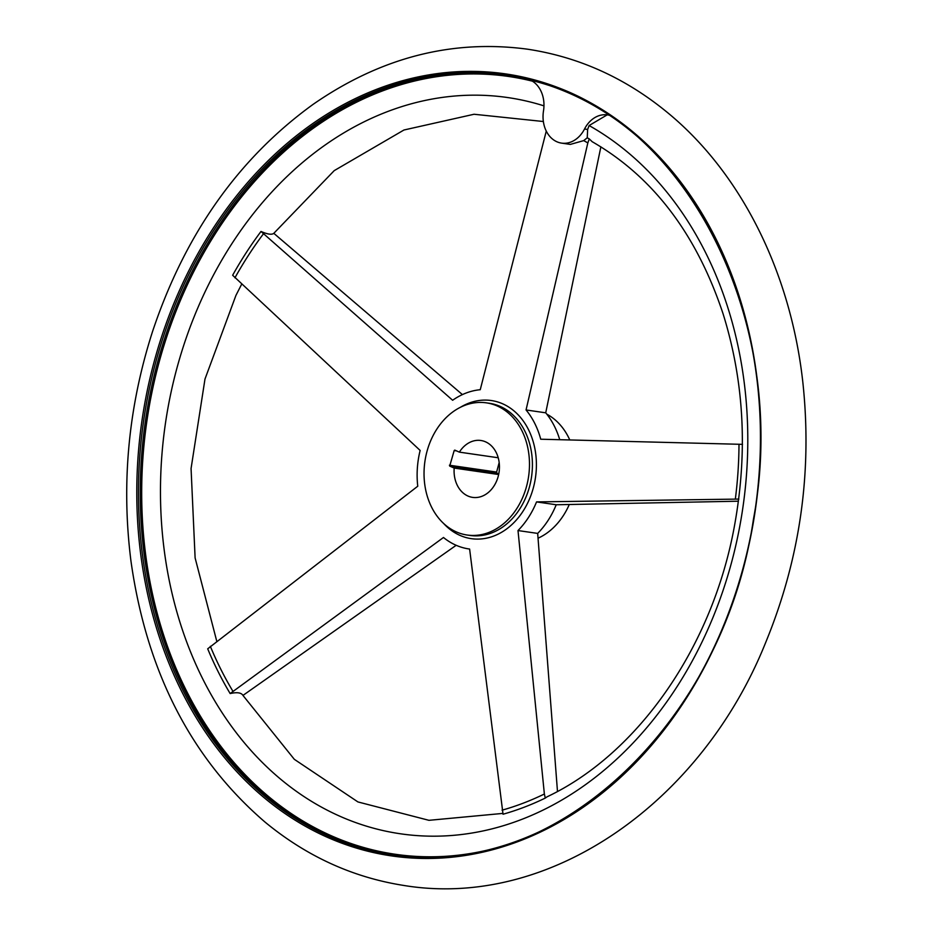 <?xml version="1.0" encoding="UTF-8"?>
<svg xmlns="http://www.w3.org/2000/svg" width="935" height="935" viewBox="0 0 935 935"><rect width="100%" height="100%" fill="white"/><g stroke="black" fill="none" stroke-linecap="round" stroke-linejoin="round"><path stroke-width="1.4" d="M609.328 115.25A28.74 22.545 -81.7 0 0 607.469 114.888A28.74 22.545 -81.7 0 0 584.527 129.007L587.636 129.451L589.108 125.547L607.189 114.853M469.615 549.055L468.984 548.962A80.305 62.996 -81.7 0 1 443.482 537.485L230.15 693.56A357.941 280.745 98.3 0 1 207.699 648.82L417.758 486.223A80.305 62.996 -81.7 0 1 420.142 450.448L232.64 275.264A357.941 280.745 98.3 0 1 260.994 231.459L452.633 400.262A80.305 62.996 -81.7 0 1 480.251 389.708L546.274 131.087M557.482 791.454L537.672 533.406L518.002 530.554L544.369 794.002L545.28 798.069L547.057 796.819C638.044 753.785 712.867 646.588 734.618 525.049C747.906 451.441 744.061 381.024 723.071 313.798C696.563 234.054 652.946 176.692 592.194 141.711L589.272 138.918L587.834 142.903L526.054 409.962L545.724 412.814L600.878 146.83M738.86 499.08L536.55 501.908L556.22 504.76L738.416 501.207M545.28 798.069A357.941 280.745 98.3 0 1 503.042 814.221L469.615 549.044A80.305 62.996 -81.7 0 1 468.984 548.962M462.416 394.605L273.803 233.318C271.851 234.954 267.585 234.334 260.994 231.459M230.15 693.56C237.034 692.017 241.312 692.636 242.96 695.418L456.175 545.292M559.738 439.707A80.305 62.996 -81.7 0 0 545.724 412.814M742.519 444.359L540.734 439.216A80.305 62.996 -81.7 0 0 526.054 409.962M537.672 533.406A80.305 62.996 -81.7 0 0 556.22 504.76M518.002 530.554A80.305 62.996 -81.7 0 0 536.55 501.908M428.172 447.456A66.782 52.383 98.3 0 1 486.352 402.845A66.782 52.383 98.3 0 1 528.602 476.453A66.782 52.383 98.3 0 1 467.173 535.03A66.782 52.383 98.3 0 1 428.172 447.456M546.811 414.17A66.782 52.383 98.3 0 1 569.789 439.964M569.275 504.526A66.782 52.383 98.3 0 1 538.069 538.198M548.576 85.272A393.518 308.655 -81.7 0 0 530.566 80.176A28.74 22.545 -81.7 0 1 543.504 110.868A28.74 22.545 -81.7 0 0 561.596 143.125A28.74 22.545 -81.7 0 0 584.527 129.007M587.636 129.451L587.25 137.796A357.941 280.745 98.3 0 1 589.272 138.918M502.773 813.415L428.955 820.322L357.93 801.938L294.326 759.325L242.96 695.418M449.688 466.086L454.176 450.565L454.761 450.109L459.365 452.131A28.74 22.545 98.3 0 1 480.882 440.49A28.74 22.545 98.3 0 1 499.068 472.175A28.74 22.545 98.3 0 1 472.631 497.385A28.74 22.545 98.3 0 1 454.188 468.073L449.688 466.086L496.403 472.865L499.173 462.58M496.403 472.865L498.776 473.905M587.25 137.796L583.685 140.624L570.327 144.399L561.596 143.125M454.188 468.073L498.647 474.524M459.365 452.131L498.215 457.764M544.369 794.002A353.722 277.438 98.3 0 1 502.048 810.178M486.352 402.845L489.285 403.266A66.782 52.383 98.3 0 1 531.536 476.885A66.782 52.383 98.3 0 1 470.106 535.451L467.173 535.03M460.417 407.286A69.786 54.733 98.3 0 1 522.127 419.441A69.786 54.733 98.3 0 1 530.005 497.771A69.786 54.733 98.3 0 1 443.564 523.401M739.001 444.207A353.722 277.438 98.3 0 1 735.342 499.056M234.942 277.812A353.722 277.438 98.3 0 1 263.366 233.914M232.838 691.152A353.722 277.438 98.3 0 1 210.34 646.319M393.775 854.964A393.939 308.982 98.3 0 1 164.642 338.517A393.939 308.982 98.3 0 1 506.934 75.244M485.09 850.663A392.981 308.223 98.3 0 1 166.044 338.926A392.981 308.223 98.3 0 1 532.366 81.158M162.854 338.248A393.939 308.982 98.3 0 1 506.034 75.116A393.939 308.982 98.3 0 1 755.235 509.353A393.939 308.982 98.3 0 1 392.875 854.835A393.939 308.982 98.3 0 1 162.854 338.248M161.276 337.769A395.143 309.917 98.3 0 1 697.3 205.852A395.143 309.917 98.3 0 1 487.673 851.002A395.143 309.917 98.3 0 1 161.276 337.769M589.108 125.547A372.001 291.778 98.3 0 1 625.912 750.314A372.001 291.778 98.3 0 1 164.057 548.903A372.001 291.778 98.3 0 1 543.96 105.865M583.685 140.624A353.722 277.438 98.3 0 1 587.834 142.903M449.408 465.221L496.111 472M454.176 450.565L456.631 450.915M506.034 75.116C672.779 93.477 792.845 308.527 753.458 519.147C723.643 724.064 552.41 883.213 392.875 854.835M152.44 331.832C128.317 407.169 121.153 483.605 130.97 561.152C146.561 671.657 191.254 758.647 265.061 822.11C306.306 856.109 352.214 877.17 402.786 885.293C549.99 910.141 702.01 801.704 765.742 642.345C800.15 558.581 812.492 471.707 802.779 381.749C790.472 271.325 740.228 171.058 665.253 110.739C623.89 77.348 577.994 56.836 527.539 49.193C452.201 39.118 380.755 57.491 313.213 104.288C238.624 158.225 185.025 234.066 152.44 331.832M543.364 121.515L474.057 114.257L403.967 130L334.227 170.626L273.815 233.329M241.709 284.111L235.947 295.378L204.987 379.061L191.067 468.54L195.111 557.914L216.791 641.352"/></g></svg>
